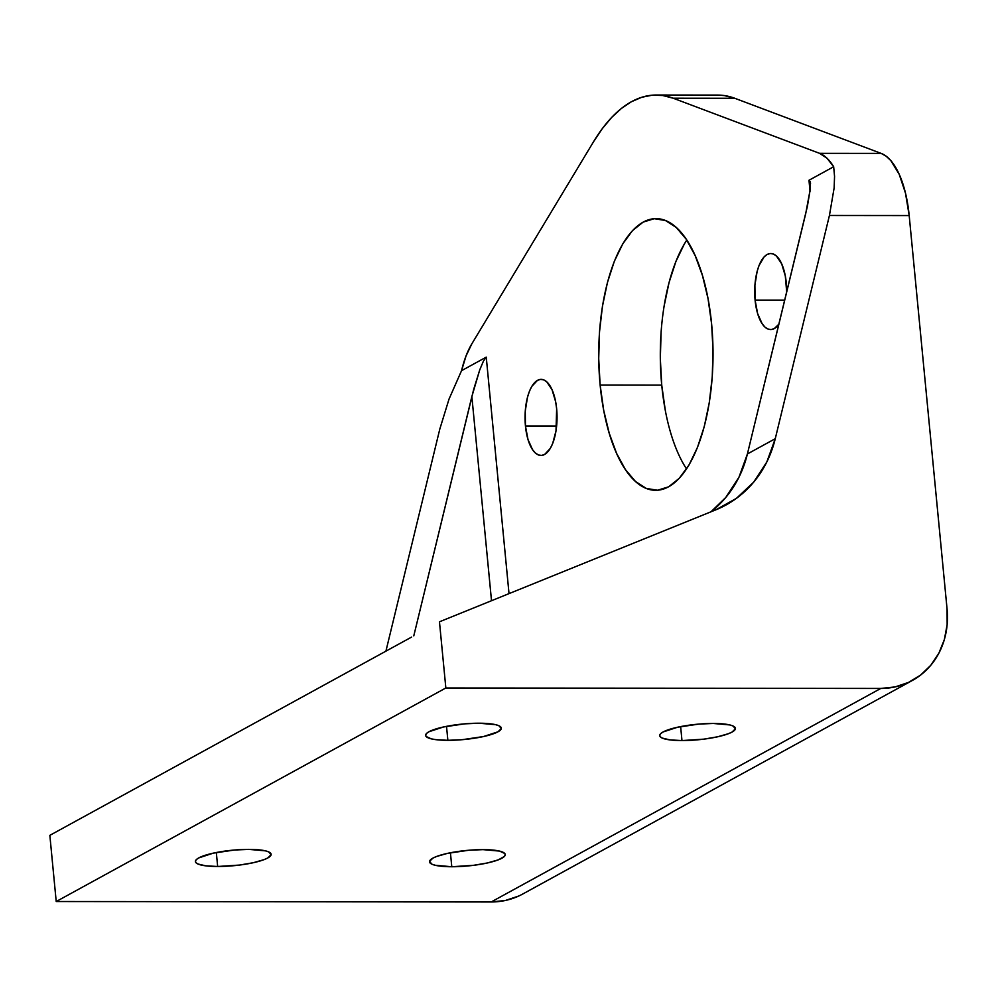 <?xml version="1.0" encoding="UTF-8"?>
<svg xmlns="http://www.w3.org/2000/svg" width="997" height="997" viewBox="0 0 997 997"><rect width="100%" height="100%" fill="white"/><g stroke="black" fill="none" stroke-linecap="round" stroke-linejoin="round"><path stroke-width="1.5" d="M661.098 332.113L660.326 358.671L661.734 385.091L600.132 385.016A135.841 57.178 90.1 0 1 656.014 218.63A135.841 57.178 90.1 0 1 711.609 323.925L713.029 350.333L712.244 376.903L709.291 402.601L704.293 426.467L697.426 447.553L688.977 465.063L679.244 478.323L668.613 486.823L657.497 490.25L646.318 488.443L635.5 481.489L625.468 469.662L616.607 453.411L609.254 433.346L603.683 410.253L600.132 385.016L598.711 358.608L599.496 332.038L602.437 306.341L607.447 282.487L614.302 261.388L622.764 243.879L632.497 230.619L643.127 222.119L654.244 218.692L665.423 220.499L676.24 227.453L686.272 239.28L695.133 255.544L702.486 275.596L708.044 298.689L711.609 323.925A135.841 57.178 90.1 0 1 655.727 490.312A135.841 57.178 90.1 0 1 600.132 385.016L661.734 385.091A135.841 57.178 -89.9 0 0 686.547 468.939M786.297 282.986A38.036 16.014 90.1 0 1 786.695 291.996L785.3 275.92L781.685 263.844L776.401 255.98L773.373 254.023L770.232 253.525L767.129 254.484L764.151 256.865L759.053 265.476L757.134 271.383L754.903 285.267L755.09 300.097L784.726 300.122L755.09 300.097A38.036 16.014 90.1 0 1 770.731 253.512A38.036 16.014 90.1 0 1 786.297 282.986M778.894 324.162A38.036 16.014 90.1 0 1 770.656 329.571A38.036 16.014 90.1 0 1 755.09 300.097L757.633 313.631L762.182 323.788L764.986 327.103L768.014 329.047L771.142 329.558L774.258 328.599L778.894 324.162M556.65 408.845A38.036 16.014 90.1 0 1 541.01 455.442A38.036 16.014 90.1 0 1 525.444 425.956L556.638 425.993L525.444 425.956L525.257 411.125L527.488 397.242L529.407 391.335L531.775 386.437L537.483 380.343L540.586 379.383L543.726 379.894L546.755 381.839L552.039 389.702L555.653 401.779L556.65 408.845L556.002 430.878L552.687 443.466L550.319 448.363L544.611 454.458L541.496 455.417L538.368 454.919L535.339 452.974L532.535 449.659L527.986 439.49L525.444 425.956A38.036 16.014 90.1 0 1 541.084 379.371A38.036 16.014 90.1 0 1 556.65 408.845M248.876 849.382A38.036 7.777 -5.5 0 1 271.134 854.292A38.036 7.777 -5.5 0 1 217.658 866.493L216.324 852.522L217.658 866.493L205.644 865.82L197.842 863.963L195.91 862.654L195.424 861.171L196.384 859.564L198.764 857.906L213.258 853.158L234.482 850.017L248.876 849.382L265.414 850.84L268.704 851.912L271.122 854.691L267.769 857.968L264.068 859.638L253.288 862.717L239.467 865.072L217.658 866.493A38.036 7.777 -5.5 0 1 195.412 861.582A38.036 7.777 -5.5 0 1 248.876 849.382M479.083 723.211A38.036 7.777 -5.5 0 1 501.329 728.122A38.036 7.777 -5.5 0 1 447.865 740.322L446.519 726.352L447.865 740.322L435.851 739.662L431.327 738.864L426.118 736.496L425.632 735.013L426.591 733.406L428.972 731.736L443.466 726.987L464.689 723.847L479.083 723.211L495.621 724.682L498.911 725.741L501.317 728.533L497.977 731.81L483.495 736.546L462.259 739.687L447.865 740.322A38.036 7.777 -5.5 0 1 425.619 735.412A38.036 7.777 -5.5 0 1 479.083 723.211M713.191 723.461A38.036 7.777 -5.5 0 1 735.45 728.371A38.036 7.777 -5.5 0 1 681.973 740.572L680.639 726.601L681.973 740.572L669.959 739.899L662.158 738.042L660.226 736.733L659.74 735.25L660.699 733.642L663.08 731.972L677.574 727.237L698.797 724.096L713.191 723.461L729.729 724.919L733.019 725.99L735.437 728.77L732.085 732.047L728.383 733.717L717.603 736.795L703.782 739.151L681.973 740.572A38.036 7.777 -5.5 0 1 659.727 735.661A38.036 7.777 -5.5 0 1 713.191 723.461M482.984 849.631A38.036 7.777 -5.5 0 1 505.242 854.541A38.036 7.777 -5.5 0 1 451.778 866.742L450.432 852.759L451.778 866.742L435.24 865.271L431.95 864.2L429.533 861.42L432.885 858.143L436.586 856.473L447.366 853.395L468.602 850.267L482.984 849.631L499.522 851.089L504.744 853.457L505.23 854.94L504.27 856.548L498.176 859.888L487.396 862.966L473.575 865.309L451.778 866.742A38.036 7.777 -5.5 0 1 429.52 861.832A38.036 7.777 -5.5 0 1 482.984 849.631M593.414 141.935L471.78 343.94L466.035 355.954L461.549 370.672L486.249 357.138L509.018 593.626L486.249 357.138L461.549 370.672L449.036 399.062L439.814 429.022L385.914 651.153L439.814 429.022L449.036 399.062L461.549 370.672A81.505 34.309 90.1 0 1 471.78 343.94L593.414 141.935A259.444 109.209 90.1 0 1 656.138 95.027A259.444 109.209 90.1 0 1 673.174 98.217L662.768 95.513L652.287 95.176L641.844 97.245L631.525 101.669L621.43 108.424L611.66 117.447L602.288 128.65L593.414 141.935M810.573 183.286L808.978 180.27L810.038 191.337L808.978 180.27L833.666 166.736L826.937 158.149L819.571 153.339L673.174 98.217L734.789 98.279L881.174 153.401L886.121 156.168L890.844 160.642L899.194 174.288L905.488 193.144L909.189 215.564L947.075 609.105L947.15 624.596L944.383 639.488L938.862 653.209L930.837 665.236L920.58 675.094L908.504 682.422L895.069 686.933L880.8 688.441L445.846 687.98L439.465 621.804L715.846 509.828L736.397 498.375L753.657 482.162L766.83 461.947L775.267 438.692L829.429 215.489L834.128 188.009L834.551 176.394L833.666 166.736L808.978 180.27L810.436 181.865L810.337 188.757L807.346 206.529L747.401 453.971L775.267 438.692L829.429 215.489L909.189 215.564L947.075 609.105A81.505 72.033 -118.7 0 1 912.317 680.49A81.505 72.033 -118.7 0 1 880.8 688.441L445.846 687.98L439.465 621.804L715.846 509.828A122.257 108.037 -118.7 0 0 725.891 505.055A122.257 108.037 -118.7 0 0 775.267 438.692L747.401 453.971L738.964 477.227L725.791 497.428L710.973 511.797A122.257 108.037 61.3 0 0 747.401 453.971L805.726 213.557L810.337 188.757M717.628 95.089L724.37 95.575L734.789 98.279A259.444 109.209 -89.9 0 0 717.753 95.089L656.138 95.027M686.796 240.065A135.841 57.178 -89.9 0 0 661.734 385.091L665.298 410.315M684.366 243.941L675.916 261.463L669.049 282.55L664.052 306.403M413.78 635.887L473.675 389.403L479.719 369.949L483.445 361.076L486.249 357.138L483.445 361.076L479.719 369.949L471.855 396.557L491.509 600.717L471.855 396.557L413.78 635.887M518.889 895.967L505.454 900.465L491.172 901.973L56.218 901.525L49.85 835.336L77.716 820.07L49.85 835.336L56.218 901.525L445.846 687.98L56.218 901.525L491.172 901.973L880.8 688.441L491.172 901.973A81.505 72.033 61.3 0 0 522.702 894.035L912.317 680.49M411.599 637.083L77.716 820.07L411.599 637.083M819.571 153.339L881.174 153.401L734.789 98.279L673.174 98.217L819.571 153.339A81.505 34.309 90.1 0 1 833.666 166.736L834.551 176.394L834.128 188.009L829.429 215.489L909.189 215.564A81.505 34.309 -89.9 0 0 881.174 153.401L819.571 153.339"/></g></svg>
